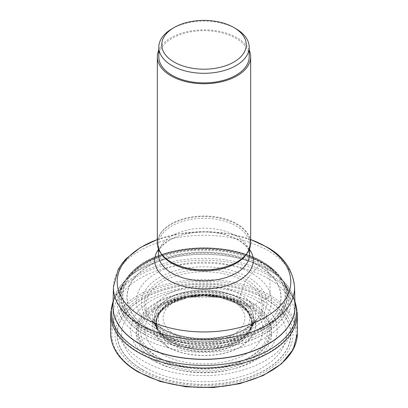 <?xml version="1.0" encoding="UTF-8"?>
<svg xmlns="http://www.w3.org/2000/svg" width="408" height="408" viewBox="0 0 408 408"><rect width="100%" height="100%" fill="white"/><g stroke="black" fill="none" stroke-linecap="round" stroke-linejoin="round"><path stroke-width="0.31" stroke-dasharray="2.04 1.53" d="M149.379 328.782C177.817 346.066 230.183 346.066 258.621 328.782C288.558 312.365 288.558 282.132 258.621 265.71A6.604 3.815 120 0 0 258.524 265.822A846.814 488.911 -60 0 1 251.864 273.416A729.32 421.076 -60 0 1 248.355 277.364L245.096 281.617L240.521 294.474A1289.331 744.401 120 0 0 239.231 298.284A6.579 3.8 120 0 0 239.185 298.421A73.159 42.238 -60 0 1 238.583 300.242A70.875 40.917 -60 0 1 237.874 302.252L237.675 302.797A1.188 0.689 120 0 0 237.629 302.955L237.941 303.94A147.512 85.165 -60 0 1 238.267 304.011A152.062 87.791 -60 0 1 240.511 304.582A4.529 2.616 120 0 0 240.587 304.603A331.959 191.658 120 0 0 245.876 305.663A369.602 213.389 120 0 0 248.712 306.143A370.734 214.042 120 0 0 250.369 306.393L251.879 306.025L265.333 298.936A6.12 3.534 120 0 0 265.445 298.875A255.704 147.63 120 0 0 266.914 298.054L269.168 296.769A1.178 0.678 120 0 0 269.999 295.326L269.999 276.058A5.88 3.397 120 0 0 269.515 274.089L265.389 266.771A538.988 311.187 -60 0 1 264.211 264.512A5.003 2.892 120 0 0 264.165 264.435A179.739 103.775 120 0 0 263.563 263.395A164.047 94.712 120 0 0 262.874 262.247L262.681 261.941A1.117 0.643 120 0 0 262.619 261.86L261.671 262.171A76.964 44.436 -60 0 1 261.319 262.599A75.506 43.595 -60 0 1 258.621 265.71C230.183 248.426 177.817 248.426 149.379 265.71C119.442 282.132 119.442 312.365 149.379 328.782M149.476 328.782C177.868 346.03 230.132 346.03 258.524 328.782C288.405 312.39 288.405 282.214 258.524 265.822C230.132 248.574 177.868 248.574 149.476 265.822C119.595 282.214 119.595 312.39 149.476 328.782M156.136 328.685C181.132 343.796 226.868 343.796 251.864 328.685C278.042 314.252 278.042 287.844 251.864 273.416C226.868 258.305 181.132 258.305 156.136 273.416C129.958 287.844 129.958 314.252 156.136 328.685M169.733 343.582C187.629 354.399 220.371 354.399 238.267 343.582C257.009 330.388 257.009 317.2 238.267 304.011C220.371 293.194 187.629 293.194 169.733 304.011C150.991 317.2 150.991 330.388 169.733 343.582M167.489 346.744C186.553 358.275 221.447 358.275 240.511 346.744C260.483 332.688 260.483 318.638 240.511 304.582L219.121 297.187L188.879 297.187L166.459 305.194L153.913 318.505L154.29 333.647L167.489 346.744M167.413 346.851C186.517 358.408 221.483 358.408 240.587 346.851C260.6 332.77 260.6 318.689 240.587 304.603C221.483 293.051 186.517 293.051 167.413 304.603C147.4 318.689 147.4 332.77 167.413 346.851M162.124 354.017C183.993 367.236 224.007 367.236 245.876 354.017C268.775 341.394 268.775 318.286 245.876 305.663C224.007 292.439 183.993 292.439 162.124 305.663C139.225 318.286 139.225 341.394 162.124 354.017M157.33 242.939A46.67 26.943 180 0 1 186.14 218.05A46.67 26.943 180 0 1 236.997 223.89A46.67 26.943 180 0 1 250.67 242.939M249.196 50.092A46.67 26.943 0 0 0 236.997 37.745A46.67 26.943 0 0 0 191.694 30.809A46.67 26.943 0 0 0 158.804 50.092M158.804 56.799A45.196 26.097 180 0 1 186.706 32.691A45.196 26.097 180 0 1 235.962 38.347A45.196 26.097 180 0 1 249.196 56.799M235.962 28.744A45.196 26.097 0 0 0 172.038 28.744M138.832 372.014A92.162 53.208 0 0 0 269.168 372.014A92.162 53.208 0 0 0 269.168 296.769A92.162 53.208 0 0 0 138.832 296.769A92.162 53.208 0 0 0 138.832 372.014M266.914 298.054A88.975 51.367 180 0 1 266.914 370.704A88.975 51.367 180 0 1 141.086 370.704A88.975 51.367 180 0 1 141.086 298.054A88.975 51.367 180 0 1 266.914 298.054M110.665 333.433A93.335 53.887 180 0 1 168.28 283.647A93.335 53.887 180 0 1 269.999 295.326A93.335 53.887 180 0 1 297.335 333.433M297.335 314.16A93.335 53.887 0 0 0 269.999 276.058A93.335 53.887 0 0 0 168.28 264.374A93.335 53.887 0 0 0 110.665 314.16M294.877 301.497A92.652 53.494 0 0 0 289.894 291.858A92.652 53.494 0 0 0 269.515 274.089A92.652 53.494 0 0 0 118.106 291.858A92.652 53.494 0 0 0 113.123 301.497M113.128 301.119L118.106 291.858L122.079 285.615A86.817 50.123 180 0 0 142.611 337.656A86.817 50.123 0 0 0 250.221 344.643A86.817 50.123 0 0 0 285.921 285.62A86.817 50.123 0 0 0 285.921 285.615A86.817 50.123 0 0 0 265.389 266.771A86.817 50.123 180 0 0 122.079 285.615A86.817 50.123 180 0 1 122.079 285.615L123.466 283.31A85.15 49.159 180 0 1 123.471 283.305A85.15 49.159 180 0 1 264.211 264.512A85.15 49.159 0 0 1 284.529 283.305A85.15 49.159 0 0 0 284.529 283.305L289.894 291.858L294.872 301.119M143.789 334.035A85.15 49.159 0 0 0 249.089 340.976A85.15 49.159 0 0 0 284.534 283.31L283.718 281.994A85.088 49.123 0 0 0 283.718 281.994A85.088 49.123 0 0 0 264.165 264.435A85.088 49.123 180 0 0 124.282 281.994A85.088 49.123 180 0 1 124.282 281.994L123.471 283.305A85.15 49.159 180 0 0 143.789 334.035M143.835 333.907A85.088 49.123 0 0 0 250.002 340.496A85.088 49.123 0 0 0 283.718 281.999L282.627 280.332A84.237 48.634 0 0 0 282.622 280.327A84.237 48.634 0 0 0 263.563 263.395A84.237 48.634 180 0 0 125.378 280.327A84.237 48.634 180 0 1 125.378 280.327L124.282 281.999A85.088 49.123 180 0 0 143.835 333.907M144.437 332.173A84.237 48.634 0 0 0 249.895 338.564A84.237 48.634 0 0 0 282.627 280.332L281.331 278.424A83.263 48.073 0 0 0 281.331 278.419A83.263 48.073 0 0 0 262.874 262.247A83.263 48.073 180 0 0 126.669 278.419A83.263 48.073 180 0 0 126.669 278.424L125.378 280.327A84.237 48.634 180 0 0 144.437 332.173M126.669 278.424A83.263 48.073 180 0 0 145.126 330.23A83.263 48.073 0 0 0 249.803 336.381A83.263 48.073 0 0 0 281.331 278.424M281.331 278.419L274.854 270.856A82.901 47.863 0 0 0 274.854 270.856A82.901 47.863 0 0 1 255.194 333.351A82.901 47.863 0 0 1 145.381 329.552A82.901 47.863 180 0 1 133.141 270.861L127 277.95A82.992 47.915 180 0 0 145.319 329.7A82.992 47.915 0 0 0 249.737 335.799A82.992 47.915 0 0 0 281.01 277.96A82.992 47.915 0 0 0 281 277.95A82.992 47.915 0 0 0 262.681 261.941A82.992 47.915 180 0 0 127 277.95A82.992 47.915 180 0 1 127 277.95L126.669 278.419M274.854 270.856A82.901 47.863 0 0 0 262.619 261.86A82.901 47.863 180 0 0 133.146 270.856A82.901 47.863 180 0 1 133.146 270.856C158.651 244.657 227.149 239.94 262.543 261.803L274.859 270.861M146.329 328.766A81.559 47.088 0 0 0 261.671 328.766A81.559 47.088 0 0 0 261.671 262.171A81.559 47.088 180 0 0 146.329 262.171A81.559 47.088 180 0 0 146.329 328.766M146.681 328.782A81.064 46.803 0 0 0 261.319 328.782A81.064 46.803 0 0 0 261.319 262.599A81.064 46.803 180 0 0 146.681 262.599A81.064 46.803 180 0 0 146.681 328.782M159.645 328.583A62.725 36.215 0 0 0 248.355 328.583A62.725 36.215 0 0 0 248.355 277.364A62.725 36.215 180 0 0 159.645 277.364A62.725 36.215 180 0 0 159.645 328.583M161.685 328.501A59.838 34.547 0 0 0 246.315 328.501A59.838 34.547 0 0 0 246.315 279.643A59.838 34.547 180 0 0 161.685 279.643A59.838 34.547 180 0 0 161.685 328.501M162.904 329.072A58.12 33.553 0 0 0 256.433 319.821A58.12 33.553 0 0 0 245.096 281.617A58.12 33.553 180 0 0 170.432 277.955A58.12 33.553 180 0 0 151.567 319.821A58.12 33.553 180 0 0 162.904 329.072M167.479 336.646A51.648 29.82 0 0 0 252.476 325.849L252.476 325.849A51.648 29.82 0 0 0 240.521 294.474A51.648 29.82 180 0 0 176.179 290.435A51.648 29.82 180 0 0 155.524 325.849L151.567 319.821C153.872 322.774 157.503 325.727 162.46 328.68C181.453 338.655 203.123 341.012 227.475 335.753C238.129 333.637 250.313 326.084 250.92 325.084L256.433 319.821L250.813 328.471A49.822 28.764 0 0 0 239.231 298.284A49.822 28.764 180 0 0 177.225 294.367A49.822 28.764 180 0 0 157.187 328.471L155.524 325.849A51.648 29.82 180 0 0 167.479 336.646M168.769 338.966A49.822 28.764 0 0 0 250.813 328.471L251.104 328.001A49.761 28.728 0 0 0 239.185 298.421A49.761 28.728 180 0 0 177.704 294.346A49.761 28.728 180 0 0 156.896 328.001L157.187 328.471A49.822 28.764 180 0 0 168.769 338.966M168.815 339.053A49.761 28.728 0 0 0 251.104 328.001L249.89 329.975A48.909 28.239 0 0 0 238.583 300.242A48.909 28.239 180 0 0 177.633 296.422A48.909 28.239 180 0 0 158.11 329.975L156.896 328.001A49.761 28.728 180 0 0 168.815 339.053M249.885 329.98L248.436 332.153A47.909 27.657 0 0 1 248.431 332.153A47.909 27.657 0 0 1 170.126 341.369A47.909 27.657 180 0 1 159.569 332.153A47.909 27.657 180 0 1 159.564 332.153L158.115 329.98A48.909 28.239 180 0 0 169.417 340.175A48.909 28.239 0 0 0 249.885 329.98A48.909 28.239 0 0 0 249.89 329.975M248.436 332.153A47.909 27.657 0 0 0 237.874 302.252A47.909 27.657 180 0 0 177.572 298.743A47.909 27.657 180 0 0 159.564 332.153M248.054 332.693L249.956 329.435A47.557 27.458 0 0 1 216.342 348.886A47.557 27.458 0 0 1 170.371 341.787A47.557 27.458 180 0 1 158.044 329.435L159.946 332.693A47.629 27.499 180 0 0 170.325 341.685A47.629 27.499 0 0 0 248.054 332.693A47.629 27.499 0 0 0 248.074 332.663A47.629 27.499 0 0 0 237.675 302.797A47.629 27.499 180 0 0 177.618 299.35A47.629 27.499 180 0 0 159.926 332.663L159.569 332.153M249.956 329.435A47.557 27.458 0 0 0 249.966 329.409A47.557 27.458 0 0 0 237.629 302.955A47.557 27.458 180 0 0 180.275 298.574A47.557 27.458 180 0 0 158.034 329.409A47.557 27.458 180 0 0 158.044 329.435M170.059 343.128A48.001 27.713 0 0 0 237.941 343.128A48.001 27.713 0 0 0 237.941 303.94A48.001 27.713 180 0 0 170.059 303.94A48.001 27.713 180 0 0 170.059 343.128M159.288 357.765A63.23 36.506 0 0 0 248.712 357.765A63.23 36.506 0 0 0 248.712 306.143A63.23 36.506 180 0 0 159.288 306.143A63.23 36.506 180 0 0 159.288 357.765M157.631 359.938A65.576 37.862 0 0 0 250.369 359.938A65.576 37.862 0 0 0 250.369 306.393A65.576 37.862 180 0 0 157.631 306.393A65.576 37.862 180 0 0 157.631 359.938M156.121 361.31A67.708 39.092 0 0 0 251.879 361.31A67.708 39.092 0 0 0 251.879 306.025A67.708 39.092 180 0 0 156.121 306.025A67.708 39.092 180 0 0 156.121 361.31M145.778 367.797A82.34 47.537 0 0 0 262.222 367.797A82.34 47.537 0 0 0 262.222 300.569A82.34 47.537 180 0 0 145.778 300.569A82.34 47.537 180 0 0 145.778 367.797M142.667 369.76A86.741 50.077 0 0 0 265.333 369.76A86.741 50.077 0 0 0 265.333 298.936A86.741 50.077 180 0 0 142.667 298.936A86.741 50.077 180 0 0 142.667 369.76M142.555 369.832A86.899 50.169 0 0 0 265.445 369.832A86.899 50.169 0 0 0 265.445 298.875A86.899 50.169 180 0 0 142.555 298.875A86.899 50.169 180 0 0 142.555 369.832M175.063 334.805A40.928 23.628 0 0 0 175.088 334.82A40.928 23.628 180 0 0 232.953 334.8A40.928 23.628 180 0 0 232.937 301.395A40.928 23.628 180 0 0 232.912 301.379A40.928 23.628 0 0 0 175.047 301.4A40.928 23.628 0 0 0 175.063 334.805M171.763 337.855A45.63 26.341 180 0 1 171.737 337.839A45.63 26.341 180 0 1 171.722 300.589A45.63 26.341 180 0 1 236.237 300.563A45.63 26.341 180 0 1 236.263 300.584A45.63 26.341 180 0 1 236.278 337.829A45.63 26.341 180 0 1 171.763 337.855M250.716 302.762A66.065 38.143 0 0 0 157.315 302.746A66.065 38.143 0 0 0 157.233 356.668A66.065 38.143 0 0 0 157.284 356.704A66.065 38.143 0 0 0 250.685 356.72A66.065 38.143 0 0 0 250.767 302.792A66.065 38.143 0 0 0 250.716 302.762M156.177 357.714A67.631 39.046 0 0 0 251.823 357.714A67.631 39.046 0 0 0 251.823 302.491A67.631 39.046 0 0 0 156.177 302.491A67.631 39.046 0 0 0 156.177 357.714M152.138 360.045A73.348 42.345 180 0 1 152.138 300.16A73.348 42.345 180 0 1 255.862 300.16A73.348 42.345 180 0 1 255.862 360.045A73.348 42.345 180 0 1 152.138 360.045M268.337 278.557A90.984 52.53 180 0 1 294.984 315.7A90.984 52.53 180 0 1 238.818 364.232A90.984 52.53 180 0 1 139.664 352.844A90.984 52.53 180 0 1 113.016 315.7A90.984 52.53 180 0 1 169.182 267.169A90.984 52.53 180 0 1 268.337 278.557M294.984 306.464A90.984 52.53 0 0 0 268.337 269.708A90.984 52.53 0 0 0 268.306 269.688A90.984 52.53 0 0 0 169.473 258.254A90.984 52.53 0 0 0 113.016 306.464M113.026 306.077A90.984 52.53 180 0 1 169.682 258.075A90.984 52.53 180 0 1 268.301 269.566A90.984 52.53 180 0 1 268.337 269.581A90.984 52.53 180 0 1 294.974 306.077M294.566 286.952A90.576 52.29 0 0 0 268.087 250.645A90.576 52.29 0 0 0 268.046 250.624A90.576 52.29 0 0 0 169.856 239.165A90.576 52.29 0 0 0 113.434 286.952M157.33 239.562A86.812 50.123 180 0 1 250.67 239.562M249.563 249.487A49.327 28.478 0 0 0 238.879 240.256A49.327 28.478 0 0 0 238.853 240.241A49.327 28.478 0 0 0 158.437 249.487M236.196 235.88A45.563 26.306 180 0 1 236.222 235.89A45.563 26.306 180 0 1 249.563 254.495L248.809 250.721C247.554 247.166 243.964 243.571 238.048 239.929C223.023 231.994 205.51 230.02 185.502 233.998C177.449 235.962 171.003 238.772 166.158 242.423L162.165 246.065C159.727 248.778 158.488 251.588 158.437 254.495A45.563 26.306 180 0 1 186.548 230.194A45.563 26.306 180 0 1 236.196 235.88M246.723 253.781A45.563 26.306 0 0 0 249.563 244.637A45.563 26.306 0 0 0 236.222 226.037A45.563 26.306 0 0 0 236.186 226.017A45.563 26.306 0 0 0 186.543 220.335A45.563 26.306 0 0 0 158.437 244.637A45.563 26.306 0 0 0 161.277 253.781M158.437 248.763L158.437 244.637C158.457 251.119 162.746 256.958 171.294 262.16A46.257 26.704 180 0 1 171.278 224.405A46.257 26.704 180 0 1 236.676 224.375A46.257 26.704 180 0 1 236.706 224.395A46.257 26.704 180 0 1 236.854 262.079M248.431 332.153L248.074 332.663M249.966 329.409L251.277 325.207L251.43 321.443L251.17 319.637L248.824 313.89L246.682 310.988L237.833 303.894L221.304 297.687L203.602 295.82L187.277 297.56L171.998 302.894L161.303 311.003L159.156 313.925L156.82 319.683L156.565 321.489L156.728 325.247L158.034 329.409M188.863 297.162C198.956 295.418 209.044 295.418 219.137 297.162M188.756 297.182L203.908 295.815L219.244 297.182M113.016 306.852L113.016 315.7C113.087 323.794 115.234 331.373 119.452 338.436C125.042 347.55 132.998 355.042 143.315 360.917C194.575 391.349 293.556 373.702 294.984 315.7L294.984 306.852M157.33 239.527L179.785 233.692L204 231.703L228.21 233.692L250.67 239.527M236.706 262.16C245.254 256.958 249.543 251.119 249.563 244.637L249.563 248.763"/><path stroke-width="0.61" d="M250.67 56.799L250.67 242.939A46.67 26.943 180 0 1 237.002 261.992A46.67 26.943 180 0 1 171.003 261.992A46.67 26.943 180 0 1 170.998 261.992A46.67 26.943 180 0 1 157.33 242.939L157.33 56.799A46.67 26.943 0 0 0 171.003 75.852A46.67 26.943 0 0 0 221.86 81.692A46.67 26.943 0 0 0 250.67 56.799A46.67 26.943 0 0 0 249.196 50.092M158.804 50.092A46.67 26.943 0 0 0 157.33 56.799M249.196 47.2L249.196 56.799A45.196 26.097 180 0 1 221.294 80.906A45.196 26.097 180 0 1 172.038 75.251A45.196 26.097 180 0 1 158.804 56.799L158.804 47.2A45.196 26.097 0 0 0 172.038 65.652A45.196 26.097 0 0 0 235.962 65.652A45.196 26.097 0 0 0 249.196 47.2A45.196 26.097 0 0 0 235.962 28.749A45.196 26.097 0 0 0 235.962 28.744L233.881 27.545A42.259 24.398 0 0 0 174.119 27.545L174.119 27.545A42.259 24.398 0 0 0 174.119 62.052A42.259 24.398 0 0 0 233.881 62.052A42.259 24.398 0 0 0 233.881 27.545L235.962 28.749M174.119 27.545L172.038 28.749A45.196 26.097 0 0 0 172.038 28.749A45.196 26.097 0 0 0 158.804 47.2M297.335 333.433A93.335 53.887 180 0 1 239.72 383.219A93.335 53.887 180 0 1 138.001 371.535A93.335 53.887 180 0 1 110.665 333.433L110.665 314.16A93.335 53.887 0 0 0 138.001 352.262A93.335 53.887 0 0 0 239.72 363.946A93.335 53.887 0 0 0 297.335 314.16L297.335 333.433L293.265 349.36L281.495 363.798L263.109 375.559L239.685 383.699L213.211 387.549L185.946 386.794L160.227 381.485L138.246 372.076C120.299 361.452 111.103 348.57 110.665 333.433M113.123 301.497A92.652 53.494 0 0 0 138.485 349.738A92.652 53.494 0 0 0 247.661 359.091A92.652 53.494 0 0 0 294.877 301.497M113.016 306.464A90.984 52.53 0 0 0 113.016 306.852A90.984 52.53 0 0 0 139.664 343.995A90.984 52.53 0 0 0 139.694 344.015A90.984 52.53 0 0 0 238.838 355.378A90.984 52.53 0 0 0 294.984 306.852A90.984 52.53 0 0 0 294.984 306.464M113.026 306.077L113.434 286.952A90.576 52.29 0 0 0 139.913 324.554A90.576 52.29 0 0 0 139.954 324.574A90.576 52.29 0 0 0 239.175 335.784A90.576 52.29 0 0 0 294.566 286.952L294.974 306.077A90.984 52.53 180 0 1 239.358 355.123A90.984 52.53 180 0 1 139.699 343.888A90.984 52.53 180 0 1 139.664 343.868A90.984 52.53 180 0 1 113.026 306.077L113.016 306.852M250.67 239.562A86.812 50.123 180 0 1 265.389 246.386A86.812 50.123 180 0 1 265.424 246.406A86.812 50.123 180 0 1 265.368 317.276A86.812 50.123 180 0 1 142.611 317.266A86.812 50.123 180 0 1 142.576 317.245A86.812 50.123 180 0 1 157.33 239.562M158.437 249.487A49.327 28.478 0 0 0 169.121 280.531A49.327 28.478 0 0 0 169.147 280.546A49.327 28.478 0 0 0 231.423 284.065A49.327 28.478 0 0 0 249.563 249.487M249.563 248.763L249.563 254.495A45.563 26.306 180 0 1 221.452 278.797A45.563 26.306 180 0 1 171.804 273.11A45.563 26.306 180 0 1 171.778 273.095A45.563 26.306 180 0 1 158.437 254.495L158.437 248.763M161.277 253.781A45.563 26.306 0 0 0 171.778 263.236A45.563 26.306 0 0 0 171.814 263.257A45.563 26.306 0 0 0 246.723 253.781M236.854 262.079A46.257 26.704 180 0 1 236.706 262.16A46.257 26.704 180 0 1 171.324 262.181A46.257 26.704 180 0 1 171.294 262.16M297.335 314.16L294.872 301.119M113.128 301.119L110.665 314.16M294.974 306.077L294.984 306.852M113.434 286.952L118.203 269.459L122.497 262.925L126.143 258.718L140.454 247.493L157.33 239.527M250.67 239.527L266.22 246.713C283.218 255.791 292.663 269.204 294.566 286.952M236.706 262.16L237.002 261.992"/></g></svg>
